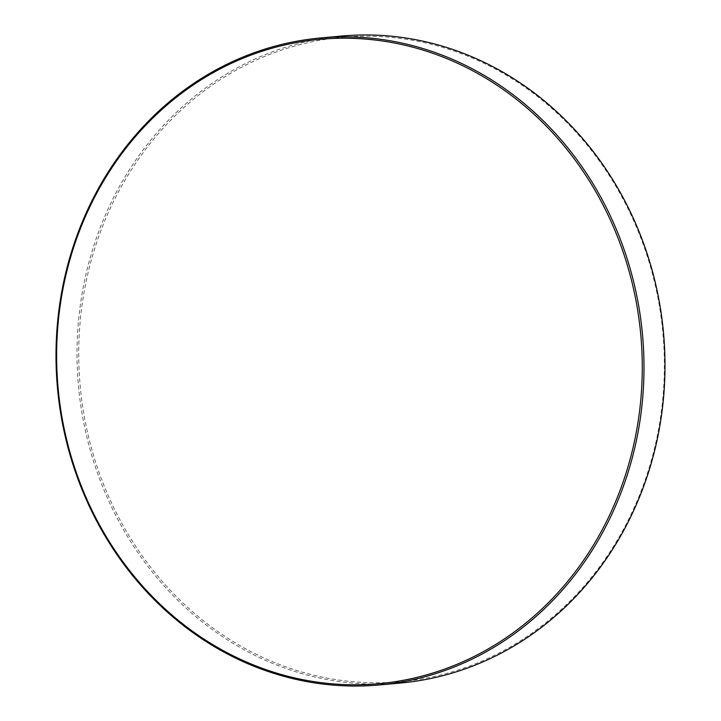 <?xml version="1.0" encoding="UTF-8"?>
<svg xmlns="http://www.w3.org/2000/svg" width="721" height="721" viewBox="0 0 721 721"><rect width="100%" height="100%" fill="white"/><g stroke="black" fill="none" stroke-linecap="round" stroke-linejoin="round"><path stroke-width="0.54" stroke-dasharray="3.6 2.7" d="M527.934 635.904A323.531 292.555 84.8 0 1 123.985 527.159A323.531 292.555 84.8 0 1 215.164 83.086A323.531 292.555 84.8 0 1 619.114 191.831A323.531 292.555 84.8 0 1 527.934 635.904M341.61 36.05A324.829 293.726 -95.2 0 0 213.984 82.023A324.829 293.726 -95.2 0 0 93.036 459.674A324.829 293.726 -95.2 0 0 400.389 683.039"/><path stroke-width="1.08" d="M193.066 85.096A323.531 292.555 -95.2 0 0 101.886 529.169A323.531 292.555 -95.2 0 0 505.836 637.914A323.531 292.555 -95.2 0 0 597.015 193.841A323.531 292.555 -95.2 0 0 193.066 85.096M507.016 638.977A324.829 293.726 84.8 0 1 379.39 684.95A324.829 293.726 84.8 0 1 72.037 461.584A324.829 293.726 84.8 0 1 192.985 83.933A324.829 293.726 84.8 0 1 320.611 37.961A324.829 293.726 84.8 0 1 627.964 261.326A324.829 293.726 84.8 0 1 507.016 638.977M379.39 684.95L400.389 683.039A324.829 293.726 -95.2 0 0 528.015 637.067A324.829 293.726 -95.2 0 0 648.963 259.416A324.829 293.726 -95.2 0 0 341.61 36.05L320.611 37.961"/></g></svg>
